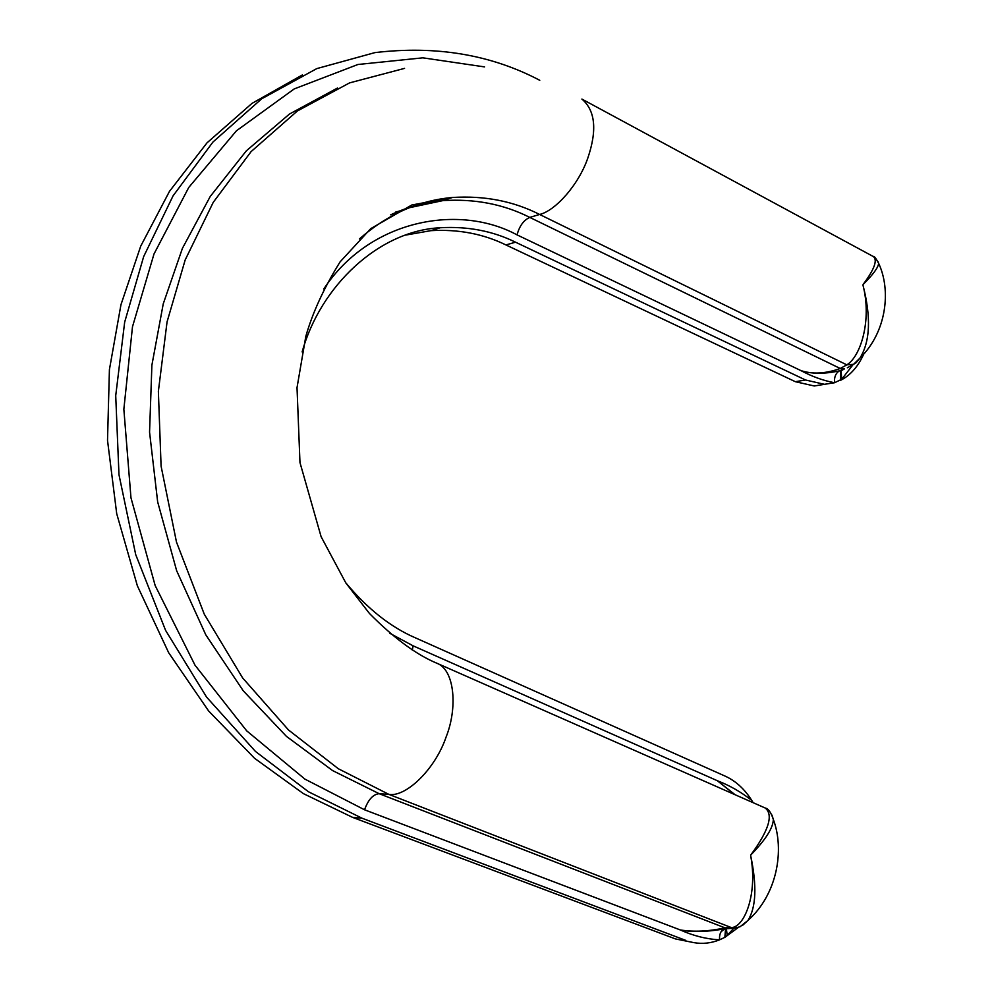 <?xml version="1.0" encoding="UTF-8"?>
<svg xmlns="http://www.w3.org/2000/svg" width="993" height="993" viewBox="0 0 993 993"><rect width="100%" height="100%" fill="white"/><g stroke="black" fill="none" stroke-linecap="round" stroke-linejoin="round"><path stroke-width="1.49" d="M751.006 801.748L751.751 800.395C744.576 789.05 735.739 780.97 725.213 776.154L415.521 637.891C390.783 627.266 367.46 608.821 345.576 582.543M735.143 794.76L717.343 780.721C729.607 785.438 741.076 792.004 751.751 800.395L753.141 802.692M726.33 928.43L727.211 935.369L724.84 937.355L738.196 927.549M725.61 928.554L724.84 937.355L719.54 939.837C706.333 939.093 693.263 935.803 680.354 929.969C692.543 932.29 706.991 931.955 723.674 928.976L725.598 928.554M724.729 928.778L723.909 929.063C720.67 930.913 719.217 934.512 719.54 939.837C711.187 943.201 702.647 944.144 693.921 942.642L675.401 938.906L693.921 942.642M842.064 369.905L840.748 371.121L840.351 380.443C850.244 375.515 858.064 366.69 863.786 353.992M852.801 364.99L841.692 379.301L841.158 371.022L841.828 370.104M839.383 370.861C835.696 373.207 834.083 377.166 834.542 382.739C823.346 380.642 812.137 376.595 800.917 370.6C811.629 374.026 824.463 374.113 839.383 370.861L842.871 369.57M824.662 384.303L814.272 385.979L795.356 381.697L805.534 379.996L824.463 384.316L834.542 382.739L841.692 379.301M390.646 214.836C407.676 206.916 425.078 202.175 442.816 200.623C474.679 198.588 503.662 204.186 529.79 217.405C523.733 220.098 519.488 225.932 517.043 234.882L800.917 370.6C812.46 374.435 825.568 373.728 840.227 368.49L846.818 364.853C860.695 356.549 872.053 319.982 862.967 285.128L862.967 285.103C871.209 317.115 870.203 341.431 859.988 358.051L856.016 362.793L853.57 364.307L859.988 358.063C886.923 331.898 891.18 289.782 878.606 263.282C878.371 267.39 873.195 274.465 863.091 284.494L863.091 284.47C874.386 269.364 877.787 260.054 873.306 256.529L873.145 256.442M877.973 261.581L878.606 263.282C875.863 258.118 874.088 255.871 873.306 256.529L581.886 99.064C595.291 110.471 597.289 130.071 587.881 157.887C578.634 184.983 555.174 210.888 539.621 214.463L846.818 364.853L853.57 364.319L847.339 367.77M359.416 238.941C387.568 214.314 418.574 200.487 452.436 197.483C484.373 195.472 513.443 201.132 539.621 214.463L529.79 217.405L840.227 368.49L844.435 368.887L840.649 371.097L842.424 369.818M337.521 88.017L289.447 114.058L246.351 150.824L210.255 196.44L182.427 248.324L163.249 303.821L151.892 365.151L149.558 432.154L157.664 501.899L176.655 570.739L205.787 634.825L243.235 690.793L286.443 736.372L332.605 770.593L379.14 793.68C373.02 794.363 368.167 799.725 364.555 809.791L680.354 929.969C693.859 932.092 708.754 931.397 725.039 927.872L731.419 927.611C744.601 927.114 757.833 893.849 750.671 855.705L750.683 855.681C757.038 885.83 756.132 907.416 747.965 920.437L742.466 925.451M404.548 68.38L349.573 82.891L297.391 110.968L251.105 151.606L213.21 202.386L185.182 259.93L167.06 321.881L158.371 391.354L161.089 466.164L176.481 542.066L204.273 614.183L242.64 677.946L288.516 729.992L338.365 768.768L388.884 794.375L731.419 927.611L734.87 928.095L740.07 926.73L747.94 920.474M409.302 207.736L442.816 200.623L452.436 197.483L411.81 204.992L370.712 228.663L340.115 261.842C324.053 287.722 312.621 312.559 305.819 336.342L297.019 387.667L299.973 462.564L321.111 536.704L345.825 582.928L369.421 613.438C393.998 638.288 416.737 654.995 437.628 663.56C454.707 670.747 457.686 708.059 446.093 737.042C435.145 769.389 405.765 797.441 388.884 794.375L379.14 793.68L725.039 927.872L728.254 928.356M734.448 794.45L717.343 780.721L413.162 645.86L389.703 633.236M771.983 815.067L773.336 819.461C773.113 827.951 765.603 839.78 750.82 854.948L750.832 854.923C768.843 830.396 773.634 814.769 765.193 808.004L764.399 807.657M724.964 928.691L721.03 931.769M750.82 854.948L750.683 855.681M795.356 381.697L505.921 244.936C483.268 233.839 458.245 229.073 430.838 230.661L405.715 235.08M805.534 379.996L515.528 242.193C492.813 230.997 467.715 226.181 440.234 227.745C378.817 230.724 320.441 286.108 302.12 351.932M539.77 80.296C490.989 54.615 436.026 45.38 374.895 52.617L316.767 68.616L261.693 98.791L212.924 142.061L173.067 195.844L143.662 256.604L124.671 322.129L115.722 395.673L118.974 474.679L135.718 554.64L165.595 630.394L206.618 697.148L255.486 751.465L308.475 791.769L362.06 818.22L685.766 940.383M302.356 74.947L251.986 103.384L207.016 142.843L169.493 191.339L140.721 246.14L120.96 304.69L109.416 369.644L107.517 440.358L116.715 513.704L137.369 585.833L168.673 652.736L208.629 710.976L254.518 758.255L303.399 793.63L352.589 817.376L675.401 938.906M395.673 212.08L399.136 211.124M733.815 928.219L727.211 935.369M517.043 234.882C459.399 203.59 370.004 219.006 323.743 289.037M412.256 650.043L413.162 645.86M364.555 809.791L304.925 779.12L246.711 730.86L195.038 665.248L155.169 585.572L130.964 497.791L123.852 409.253L132.491 326.734L154.002 253.985L188.769 187.441L236.408 130.828L294.213 88.923L357.927 64.495L422.807 57.83L484.559 66.903M515.528 242.193L505.921 244.936M765.193 808.004L436.001 662.852M352.589 817.376L362.06 818.22M725.945 928.492L723.711 928.976M723.674 928.976L734.87 928.095M747.965 920.437C777.358 894.408 784.693 849.797 773.336 819.461C771.04 812.423 768.334 808.612 765.206 808.017M824.463 384.316L814.272 385.979M430.838 230.661L440.234 227.745"/></g></svg>
